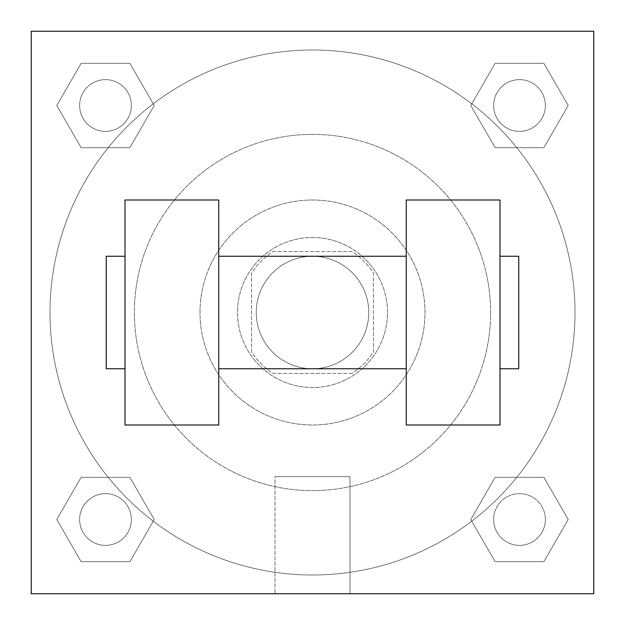 <?xml version="1.0" encoding="UTF-8"?>
<svg xmlns="http://www.w3.org/2000/svg" width="625" height="625" viewBox="0 0 625 625"><rect width="100%" height="100%" fill="white"/><g stroke="black" fill="none" stroke-linecap="round" stroke-linejoin="round"><path stroke-width="0.47" stroke-dasharray="3.12 2.34" d="M368.75 312.5A56.25 56.25 0 0 0 284.375 263.789A56.25 56.25 0 0 0 284.375 361.211A56.25 56.25 0 0 0 368.75 312.5A56.25 56.25 0 0 0 284.375 263.789A56.25 56.25 0 0 0 284.375 361.211A56.25 56.25 0 0 0 368.75 312.5M351.961 373.438L273.039 373.438A72.602 72.602 0 0 1 251.562 351.961L251.562 273.039A72.602 72.602 0 0 1 273.039 251.562L351.961 251.562A72.602 72.602 0 0 1 373.438 273.039L373.438 351.961A72.602 72.602 0 0 1 351.961 373.438L273.039 373.438A72.602 72.602 0 0 1 251.562 351.961L251.562 273.039A72.602 72.602 0 0 1 273.039 251.562L351.961 251.562A72.602 72.602 0 0 1 373.438 273.039L373.438 351.961A72.602 72.602 0 0 1 351.961 373.438M312.5 237.5A75 75 0 0 1 377.453 350A75 75 0 0 1 247.547 350A75 75 0 0 1 312.5 237.5A75 75 0 0 0 237.5 312.5A75 75 0 0 0 312.5 387.5A75 75 0 0 0 387.5 312.5A75 75 0 0 0 312.5 237.5M312.5 200A112.5 112.5 0 0 1 409.93 368.75A112.5 112.5 0 0 1 215.07 368.75A112.5 112.5 0 0 1 312.5 200A112.5 112.5 0 0 1 409.93 368.75A112.5 112.5 0 0 1 215.07 368.75A112.5 112.5 0 0 1 312.5 200M312.5 134.375A178.125 178.125 0 0 1 466.758 401.562A178.125 178.125 0 0 1 158.242 401.562A178.125 178.125 0 0 1 312.5 134.375A178.125 178.125 0 0 0 134.375 312.5A178.125 178.125 0 0 0 312.5 490.625A178.125 178.125 0 0 0 490.625 312.5A178.125 178.125 0 0 0 312.5 134.375M56.789 105.5L81.141 63.313L129.859 63.313L154.211 105.5L129.859 147.688L81.141 147.688L56.789 105.5L81.141 63.313L129.859 63.313L154.211 105.5L129.859 147.688L81.141 147.688L56.789 105.5L81.141 63.313L129.859 63.313L154.211 105.5L129.859 147.688L81.141 147.688L56.789 105.5M56.789 519.5L81.141 477.312L129.859 477.312L154.211 519.5L129.859 561.688L81.141 561.688L56.789 519.5L81.141 477.312L129.859 477.312L154.211 519.5L129.859 561.688L81.141 561.688L56.789 519.5L81.141 477.312L129.859 477.312L154.211 519.5L129.859 561.688L81.141 561.688L56.789 519.5M31.25 593.75L31.25 31.25L593.75 31.25L593.75 593.75L31.25 593.75L31.25 31.25L593.75 31.25L593.75 593.75L31.25 593.75L31.25 31.25L593.75 31.25L593.75 593.75L31.25 593.75L31.25 31.25L593.75 31.25L593.75 593.75L31.25 593.75M470.789 105.5L495.141 63.313L543.859 63.313L568.211 105.5L543.859 147.688L495.141 147.688L470.789 105.5L495.141 63.313L543.859 63.313L568.211 105.5L543.859 147.688L495.141 147.688L470.789 105.5L495.141 63.313L543.859 63.313L568.211 105.5L543.859 147.688L495.141 147.688L470.789 105.5M470.789 519.5L495.141 477.312L543.859 477.312L568.211 519.5L543.859 561.688L495.141 561.688L470.789 519.5L495.141 477.312L543.859 477.312L568.211 519.5L543.859 561.688L495.141 561.688L470.789 519.5L495.141 477.312L543.859 477.312L568.211 519.5L543.859 561.688L495.141 561.688L470.789 519.5M328.906 31.25L296.094 31.25L328.906 31.266M575 312.5A262.5 262.5 0 0 0 181.25 85.172A262.5 262.5 0 0 0 181.25 539.828A262.5 262.5 0 0 0 575 312.5A262.5 262.5 0 0 0 181.25 85.172A262.5 262.5 0 0 0 181.25 539.828A262.5 262.5 0 0 0 575 312.5M131.375 519.5A25.875 25.875 0 0 0 92.562 497.094A25.875 25.875 0 0 0 92.562 541.906A25.875 25.875 0 0 0 131.375 519.5A25.875 25.875 0 0 0 92.562 497.094A25.875 25.875 0 0 0 92.562 541.906A25.875 25.875 0 0 0 131.375 519.5A25.875 25.875 0 0 0 92.562 497.094A25.875 25.875 0 0 0 92.562 541.906A25.875 25.875 0 0 0 131.375 519.5A25.875 25.875 0 0 0 92.562 497.094A25.875 25.875 0 0 0 92.562 541.906A25.875 25.875 0 0 0 131.375 519.5M131.375 105.5A25.875 25.875 0 0 0 92.562 83.094A25.875 25.875 0 0 0 92.562 127.906A25.875 25.875 0 0 0 131.375 105.5A25.875 25.875 0 0 0 92.562 83.094A25.875 25.875 0 0 0 92.562 127.906A25.875 25.875 0 0 0 131.375 105.5A25.875 25.875 0 0 0 92.562 83.094A25.875 25.875 0 0 0 92.562 127.906A25.875 25.875 0 0 0 131.375 105.5A25.875 25.875 0 0 0 92.562 83.094A25.875 25.875 0 0 0 92.562 127.906A25.875 25.875 0 0 0 131.375 105.5M545.375 105.5A25.875 25.875 0 0 0 506.562 83.094A25.875 25.875 0 0 0 506.562 127.906A25.875 25.875 0 0 0 545.375 105.5A25.875 25.875 0 0 0 506.562 83.094A25.875 25.875 0 0 0 506.562 127.906A25.875 25.875 0 0 0 545.375 105.5A25.875 25.875 0 0 0 506.562 83.094A25.875 25.875 0 0 0 506.562 127.906A25.875 25.875 0 0 0 545.375 105.5A25.875 25.875 0 0 0 506.562 83.094A25.875 25.875 0 0 0 506.562 127.906A25.875 25.875 0 0 0 545.375 105.5M493.625 519.5A25.875 25.875 0 0 1 532.438 497.094A25.875 25.875 0 0 1 532.438 541.906A25.875 25.875 0 0 1 493.625 519.5A25.875 25.875 0 0 1 532.438 497.094A25.875 25.875 0 0 1 532.438 541.906A25.875 25.875 0 0 1 493.625 519.5M350 593.75L275 593.75L350 593.75L275 593.75L350 593.75L350 476.602L275 476.602L350 476.602L350 593.75M31.25 312.5L31.25 296.094L31.266 312.5M593.75 312.5L593.75 296.094L593.734 312.5M545.375 519.5A25.875 25.875 0 0 0 506.562 497.094A25.875 25.875 0 0 0 506.562 541.906A25.875 25.875 0 0 0 545.375 519.5A25.875 25.875 0 0 0 506.562 497.094A25.875 25.875 0 0 0 506.562 541.906A25.875 25.875 0 0 0 545.375 519.5M593.734 296.094L593.734 328.906L593.75 296.094M275 476.602L350 476.602L275 476.602L275 593.75L275 476.602M31.25 328.906L31.266 296.094L31.25 328.906M406.25 200L406.25 425L500 425L500 200L406.25 200M125 200L218.75 200L218.75 425L125 425L125 200M406.25 312.5L406.25 256.25L406.25 312.5M218.75 312.5L218.75 256.25L218.75 312.5M500 312.5L500 256.25L500 312.5M518.75 256.25L518.75 368.75M125 312.5L125 368.75L125 312.5M106.25 368.75L106.25 256.25"/><path stroke-width="0.94" d="M593.75 31.25L593.75 593.75L31.25 593.75L31.25 31.25L593.75 31.25M406.25 200L406.25 425L500 425L500 200L406.25 200M218.75 425L218.75 200L125 200L125 425L218.75 425M500 368.75L518.75 368.75L518.75 256.25L500 256.25M125 256.25L106.25 256.25L106.25 368.75L125 368.75M406.25 256.25L218.75 256.25M406.25 368.75L218.75 368.75"/></g></svg>
